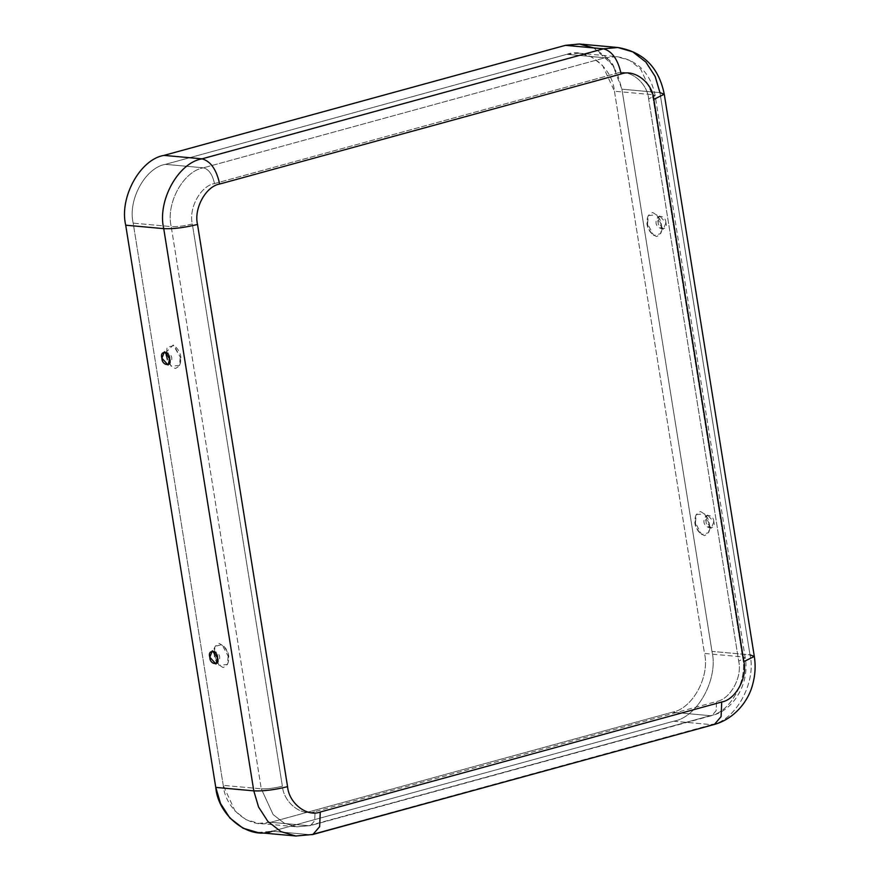 <?xml version="1.0" encoding="UTF-8"?>
<svg xmlns="http://www.w3.org/2000/svg" width="880" height="880" viewBox="0 0 880 880"><rect width="100%" height="100%" fill="white"/><g stroke="black" fill="none" stroke-linecap="round" stroke-linejoin="round"><path stroke-width="0.66" stroke-dasharray="4.4 3.3" d="M228.129 656.139L227.436 664.488L219.032 665.269L214.225 654.874L214.973 646.404L221.98 644.578L228.129 656.139C227.612 650.485 224.653 646.272 219.252 643.478C214.599 645.359 212.927 649.154 214.225 654.874C214.742 660.517 217.701 664.741 223.102 667.524C227.755 665.654 229.438 661.859 228.129 656.139M166.331 355.817C166.848 361.471 169.807 365.684 175.208 368.478C179.861 366.597 181.533 362.802 180.224 357.082L179.542 365.431L171.138 366.212L166.331 355.817L167.068 347.358L174.086 345.532L180.224 357.082L173.228 345.004L166.067 352.275M709.379 524.227L704.572 513.832L696.168 514.613L695.475 522.962L701.624 534.512L708.642 532.686L709.379 524.227C710.688 529.947 709.005 533.742 704.352 535.612C698.951 532.829 695.992 528.605 695.475 522.962C694.177 517.242 695.849 513.447 700.502 511.566C705.903 514.36 708.862 518.573 709.379 524.227M713.801 521.895L711.271 528.275L706.024 521.191L707.641 515.053L713.801 521.895C713.9 514.03 703.362 513.073 706.024 521.191C705.914 529.056 716.463 530.013 713.801 521.895M661.474 225.17L656.678 214.775L648.274 215.556L647.581 223.916L653.73 235.466L660.737 233.64L661.474 225.17C662.783 230.89 661.111 234.696 656.458 236.566C651.057 233.772 648.098 229.559 647.581 223.916C646.272 218.196 647.944 214.39 652.608 212.52C658.009 215.314 660.968 219.527 661.474 225.17M665.896 222.849L663.366 229.229L658.119 222.134L659.747 216.007L665.896 222.849C666.006 214.984 655.457 214.027 658.119 222.134C658.02 229.999 668.558 230.956 665.896 222.849M214.489 183.557L615.945 73.513C629.277 68.321 647.262 82.28 648.637 98.89L738.694 661.111C742.533 677.05 730.345 699.27 716.54 701.525L315.073 811.558C301.741 816.75 283.756 802.791 282.381 786.181L192.324 223.971C188.496 208.032 200.684 185.801 214.489 183.557C212.498 174.482 208.813 169.246 203.445 167.816L165.418 164.351C145.343 167.629 127.611 199.958 133.188 223.135L223.245 785.356C225.247 809.512 251.405 829.818 270.798 822.272L672.254 712.228C692.34 708.961 710.072 676.632 704.495 653.444L614.438 91.234C612.436 67.067 586.278 46.772 566.874 54.318L165.418 164.351L566.874 54.318L604.912 57.783L203.445 167.816L604.912 57.783C610.269 59.202 613.954 64.449 615.945 73.513L214.489 183.557C200.684 185.801 188.496 208.032 192.324 223.971C184.261 225.984 177.221 226.853 171.215 226.6L133.188 223.135C127.611 199.958 145.343 167.629 165.418 164.351L203.445 167.816C183.37 171.083 165.638 203.412 171.215 226.6C165.638 203.412 183.37 171.083 203.445 167.816C208.813 169.246 212.498 174.482 214.489 183.557M593.747 47.927L612.744 64.977L621.918 89.177L711.975 651.398C718.597 678.931 697.543 717.321 673.695 721.204L272.239 831.237L673.695 721.204L711.722 724.658L310.266 834.702L272.239 831.237L310.266 834.702L714.384 724.438M566.874 54.318L578.996 53.218L591.525 56.892L602.58 65.483L614.438 91.234L652.465 94.688L640.607 68.948L629.563 60.357L617.023 56.683L604.912 57.783L566.874 54.318M604.912 57.783L617.023 56.683L629.563 60.357L640.607 68.948L652.465 94.688L655.16 95.678L648.637 98.89C647.262 82.28 629.277 68.321 615.945 73.513C613.954 64.449 610.269 59.202 604.912 57.783M614.438 91.234L704.495 653.444L742.522 656.909L652.465 94.688L614.438 91.234M652.465 94.688L742.522 656.909L745.217 657.899L738.694 661.111L648.637 98.89L655.16 95.678L652.465 94.688M664.268 94.226L659.945 92.642L621.918 89.177L617.166 73.073L607.838 58.608L594.715 48.4L579.832 44.044M754.314 656.436L750.002 654.852L659.945 92.642L750.002 654.852L711.975 651.398L621.918 89.177L659.945 92.642L655.193 76.538L645.865 62.062L632.742 51.865L617.859 47.509M672.254 712.228L270.798 822.272L308.825 825.726L710.292 715.693L672.254 712.228L710.292 715.693L310.497 825.583L314.688 820.71L315.073 811.558L716.54 701.525L716.144 710.666L711.953 715.55L710.292 715.693C730.367 712.415 748.099 680.086 742.522 656.909L704.495 653.444C710.072 676.632 692.34 708.961 672.254 712.228M742.522 656.909C748.099 680.086 730.367 712.415 710.292 715.693L711.953 715.55L716.144 710.666L716.54 701.525C730.345 699.27 742.533 677.05 738.694 661.111L745.217 657.899L742.522 656.909M673.695 721.204C697.543 717.321 718.597 678.931 711.975 651.398L750.002 654.852C756.624 682.385 735.57 720.775 711.722 724.658L673.695 721.204M711.722 724.658C735.57 720.775 756.624 682.385 750.002 654.852M223.245 785.356L133.188 223.135L171.215 226.6L261.272 788.81L223.245 785.356L261.272 788.81L171.215 226.6C177.221 226.853 184.261 225.984 192.324 223.971L282.381 786.181C274.307 788.194 267.278 789.074 261.272 788.81L273.13 814.561L284.174 823.152L296.714 826.826L308.825 825.726L270.798 822.272L258.687 823.361L246.147 819.698L235.103 811.096L223.245 785.356M308.825 825.726L296.714 826.826L284.174 823.152L273.13 814.561L261.272 788.81C267.278 789.074 274.307 788.194 282.381 786.181C283.756 802.791 301.741 816.75 315.073 811.558L314.688 820.71L310.497 825.583L308.825 825.726M257.851 832.546L272.239 831.237M295.878 836L312.928 834.471M227.436 664.488C230.373 656.733 228.558 650.1 221.98 644.578M212.344 650.815C223.465 653.103 219.681 662.563 215.963 664.037M179.542 365.431C182.468 357.687 180.653 351.054 174.086 345.532M164.439 351.769C175.571 354.057 171.776 363.517 168.069 364.991M696.168 514.613C693.242 522.357 695.057 528.99 701.624 534.512M711.271 528.275C700.139 525.987 703.934 516.527 707.641 515.053M648.274 215.556C645.337 223.311 647.152 229.944 653.73 235.466M663.366 229.229C652.245 226.941 656.029 217.481 659.747 216.007M578.996 53.218L617.023 56.683C637.912 60.258 650.628 73.26 655.16 95.678L745.217 657.899C749.804 682.209 734.47 710.083 711.953 715.55L310.497 825.583L296.714 826.826L258.687 823.361"/><path stroke-width="1.32" d="M217.591 657.91L212.344 650.815L209.814 657.195L215.963 664.037L217.591 657.91C220.253 666.017 209.704 665.06 209.814 657.195C207.152 649.088 217.69 650.045 217.591 657.91M169.686 358.853L164.439 351.769L161.909 358.149L168.069 364.991L169.686 358.853C172.348 366.971 161.81 366.014 161.909 358.149C159.247 350.031 169.785 350.988 169.686 358.853M272.239 831.237C249.205 840.202 218.141 816.101 215.765 787.402L125.708 225.192C119.086 197.659 140.14 159.269 163.988 155.386L202.015 158.84C210.595 161.128 216.48 169.521 219.67 184.03L621.126 73.986C634.469 68.794 652.443 82.753 653.829 99.363C652.443 82.753 634.469 68.794 621.126 73.986L219.67 184.03C205.865 186.274 193.677 208.505 197.516 224.444L287.562 786.654C288.948 803.264 306.922 817.223 320.265 812.031L721.721 701.998C735.526 699.743 747.714 677.523 743.875 661.584L653.829 99.363L664.268 94.226L653.829 99.363L743.875 661.584L754.314 656.436L743.875 661.584C747.714 677.523 735.526 699.743 721.721 701.998L320.265 812.031L319.638 826.672L312.928 834.471L295.878 836L280.995 831.644L267.872 821.436L258.544 806.971L253.792 790.867L163.735 228.646C157.113 201.113 178.167 162.734 202.015 158.84L603.471 48.807L565.444 45.342L579.293 44L593.747 47.927M163.988 155.386L565.444 45.342L163.988 155.386C140.14 159.269 119.086 197.659 125.708 225.192L163.735 228.646C173.349 229.064 184.602 227.656 197.516 224.444C193.677 208.505 205.865 186.274 219.67 184.03C216.48 169.521 210.595 161.128 202.015 158.84L163.988 155.386M617.859 47.509C643.423 51.931 658.889 67.496 664.268 94.226L659.945 92.642L655.193 76.538L645.865 62.062L632.742 51.865L617.859 47.509L603.471 48.807L617.859 47.509L579.832 44.044L565.444 45.342L603.471 48.807C612.051 51.084 617.936 59.477 621.126 73.986C617.936 59.477 612.051 51.084 603.471 48.807L202.015 158.84C178.167 162.734 157.113 201.113 163.735 228.646L125.708 225.192L215.765 787.402L253.792 790.867C263.395 791.274 274.659 789.877 287.562 786.654L197.516 224.444C184.602 227.656 173.349 229.064 163.735 228.646L253.792 790.867L215.765 787.402L220.517 803.506L229.845 817.982L242.968 828.179L257.851 832.546L295.878 836L312.928 834.471L319.638 826.672L320.265 812.031C306.922 817.223 288.948 803.264 287.562 786.654C274.659 789.877 263.395 791.274 253.792 790.867L258.544 806.971L267.872 821.436L280.995 831.644L295.878 836M750.002 654.852L754.314 656.436C755.777 665.654 755.26 674.861 752.774 684.046C749.012 699.82 735.449 718.52 714.384 724.438L721.094 716.628L721.721 701.998L721.094 716.628L714.384 724.438L711.722 724.658M166.067 352.275L166.331 355.817M664.268 94.226L754.314 656.436M714.384 724.438L312.928 834.471"/></g></svg>
